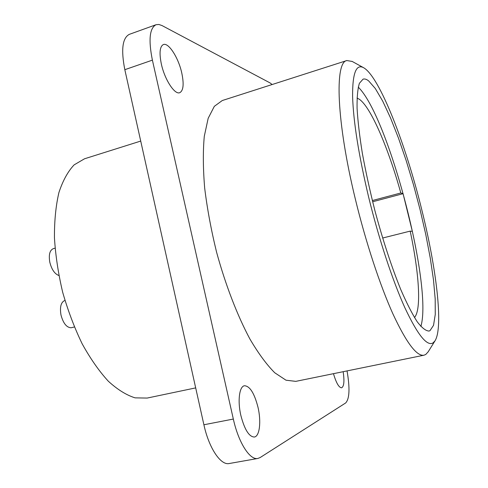 <?xml version="1.0" encoding="UTF-8"?>
<svg xmlns="http://www.w3.org/2000/svg" width="488" height="488" viewBox="0 0 488 488"><rect width="100%" height="100%" fill="white"/><g stroke="black" fill="none" stroke-linecap="round" stroke-linejoin="round"><path stroke-width="0.73" d="M382.629 238.028L410.188 231.117L412.336 231.349L403.07 193.681L372.643 201.751M403.07 193.681L400.813 192.98C388.332 148.059 370.843 106.921 359.15 99.143L357.027 98.076M372.344 200.55L400.813 192.98M272.151 84.528L270.065 82.923L162.034 25.571L158.856 24.467L156.026 24.723C149.566 28.145 148.358 39.955 152.39 60.14L233.331 419.052C238.492 442.653 249.917 460.422 257.871 458.452L260.159 457.543L345.638 402.978C349.56 398.867 350.03 388.18 347.041 370.904M140.721 141.075L84.528 158.783L74.133 164.865C67.899 171.459 62.83 180.682 58.92 192.528C55.833 205.759 54.339 220.863 54.449 237.845C55.547 255.559 58.298 273.725 62.696 292.336C67.978 310.71 74.475 327.893 82.198 343.875C90.42 358.735 99.119 371.173 108.299 381.195C117.504 389.607 126.447 395.164 135.109 397.86L147.15 398.068L195.688 387.893M257.871 458.452L229.207 463.527C220.716 465.582 208.925 448.112 203.899 424.767L124.824 69.692L152.39 60.14M257.981 407.212C254.352 393.169 249.838 386.014 244.445 385.746C239.358 386.368 237.442 400.88 240.859 415.434C244.561 429.623 249.063 436.827 254.358 437.035C259.701 436.339 261.348 421.382 257.981 407.212M414.458 317.511C421.638 309.782 419.052 272.615 410.188 231.117M358.241 87.12C388.54 116.541 432.88 285.974 420.876 326.466M368.629 80.88C366.549 79.239 364.695 78.659 363.072 79.141L359.418 83.265C357.698 88.731 356.923 97.1 357.082 108.373C357.832 121.231 359.607 136.311 362.401 153.622C365.756 171.874 369.928 190.875 374.906 210.627C382.812 240.139 391.925 267.845 400.886 289.823C406.754 303.292 412.195 313.936 417.203 321.751C421.858 327.814 425.786 330.913 428.995 331.053L429.959 330.705L433.533 325.337L435.259 314.449L435.192 298.955L433.472 279.789L430.245 257.902L425.713 234.197L420.052 209.535L413.482 184.757L406.217 160.686L398.495 138.153L390.565 118.017L382.72 101.162L375.29 88.493L368.629 80.88M156.026 24.723L129.338 34.343C122.427 37.918 120.92 49.703 124.824 69.692M181.786 73.047C178.541 57.944 168.622 42.273 163.364 44.554C159.783 46.476 159.119 52.978 161.357 64.081C164.706 79.666 174.765 94.995 179.755 92.696C183.409 90.683 184.086 84.137 181.786 73.047M352.232 61.464L346.87 60.542L222.278 100.534L214.323 106.341L208.175 118.303L204.283 136.341C202.916 151.213 203.045 168.47 204.679 188.106C207.211 208.724 211.17 230.043 216.55 252.07C225.499 284.876 237.235 315.285 249.905 339.014C258.408 353.465 266.698 364.725 274.774 372.789L285.999 380.201L295.777 381.366L423.987 355.203L425.762 354.465L428.208 351.775M333.475 373.674C336.214 382.952 338.928 387.661 341.606 387.801C344.022 386.545 344.54 381.177 343.162 371.697M368.58 196.865C378.761 238.76 392.608 280.679 404.881 307.757C417.557 334.713 426.915 346.45 432.966 342.96L434.997 340.856C443.58 327.247 436.425 268.461 421.827 209.974C405.735 144.216 379.499 76.384 363.499 67.655C356.081 63.788 352.452 73.401 352.598 96.49C353.385 121.726 358.717 155.184 368.58 196.865M346.87 60.542C334.615 61.952 336.354 121.298 355.362 199.159C365.774 242.213 380.03 285.358 393.023 314.132C406.449 342.85 416.77 356.539 423.987 355.203M74.347 326.984L71.169 327.765C66.624 327.6 63.233 323.33 60.976 314.961C59.688 307.013 60.957 302.188 64.776 300.492L64.959 300.449M58.859 275.5C54.693 273.963 51.673 269.535 49.806 262.221C48.568 254.785 49.733 250.259 53.302 248.654L55.059 248.16M203.899 424.767L233.331 419.052M434.997 340.856L428.037 352.043M363.499 67.655L351.952 61.311"/></g></svg>
